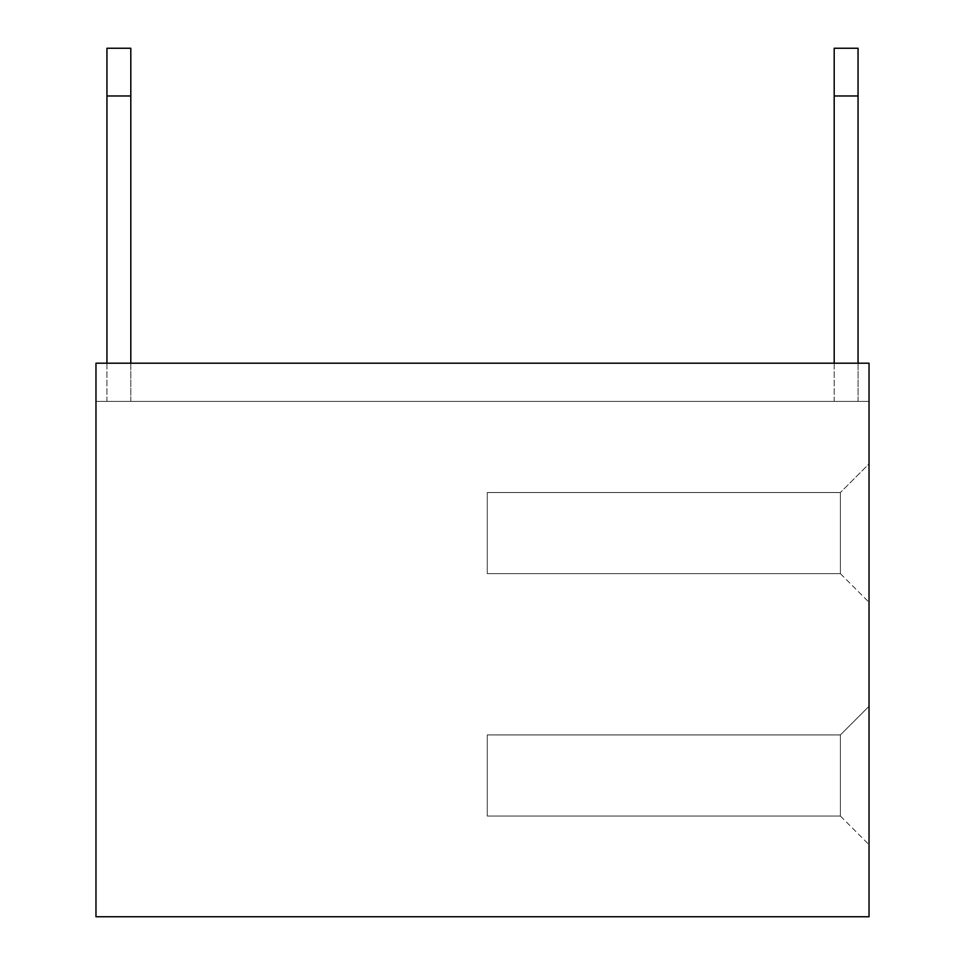 <?xml version="1.0" encoding="UTF-8"?>
<svg xmlns="http://www.w3.org/2000/svg" width="965" height="965" viewBox="0 0 965 965"><rect width="100%" height="100%" fill="white"/><g stroke="black" fill="none" stroke-linecap="round" stroke-linejoin="round"><path stroke-width="0.72" stroke-dasharray="4.83 3.62" d="M869.031 363.202L95.969 363.202L869.031 363.202L95.969 363.202L95.969 401.38L95.969 363.202L95.969 401.38L95.969 363.202L95.969 401.38L95.969 363.202L95.969 401.38L95.969 363.202L95.969 401.38L95.969 363.202L95.969 401.38L95.969 363.202L95.969 401.38L95.969 363.202L95.969 401.38L95.969 363.202L95.969 401.38L95.969 363.202L95.969 401.38L95.969 363.202L95.969 401.38L95.969 363.202L95.969 401.38L95.969 363.202L95.969 401.38L95.969 363.202L95.969 401.38L95.969 363.202L95.969 401.38L95.969 363.202L95.969 401.38L95.969 363.202L95.969 401.38L95.969 363.202L95.969 401.38L95.969 363.202L95.969 401.38L95.969 363.202L95.969 401.38L95.969 363.202L95.969 401.38L95.969 363.202L95.969 401.38L95.969 363.202L95.969 401.38L95.969 363.202L95.969 401.38L95.969 363.202L95.969 401.38L95.969 363.202L95.969 401.38L95.969 363.202L95.969 401.38L95.969 363.202L95.969 401.38L95.969 363.202L95.969 401.38L95.969 363.202L95.969 401.38L95.969 363.202L95.969 401.38L95.969 363.202L95.969 401.38L95.969 363.202L95.969 401.38L95.969 363.202L95.969 401.38L95.969 363.202L869.031 363.202L95.969 363.202L869.031 363.202L95.969 363.202L869.031 363.202L95.969 363.202L869.031 363.202L95.969 363.202L869.031 363.202L95.969 363.202L869.031 363.202L95.969 363.202L869.031 363.202L95.969 363.202L869.031 363.202L95.969 363.202L869.031 363.202L95.969 363.202L869.031 363.202L95.969 363.202L869.031 363.202L95.969 363.202L869.031 363.202L95.969 363.202L869.031 363.202L95.969 363.202L869.031 363.202L95.969 363.202L869.031 363.202L95.969 363.202L869.031 363.202L95.969 363.202L869.031 363.202L95.969 363.202L869.031 363.202L95.969 363.202L869.031 363.202L95.969 363.202L869.031 363.202L95.969 363.202L869.031 363.202L95.969 363.202L869.031 363.202L95.969 363.202L869.031 363.202L95.969 363.202L869.031 363.202L95.969 363.202L869.031 363.202L95.969 363.202L869.031 363.202L95.969 363.202L869.031 363.202L95.969 363.202L869.031 363.202L95.969 363.202L869.031 363.202L95.969 363.202L869.031 363.202L95.969 363.202L869.031 363.202L95.969 363.202L869.031 363.202L95.969 363.202L869.031 363.202L869.031 916.75L95.969 916.75L95.969 363.202L869.031 363.202L869.031 401.38L869.031 363.202M869.031 706.296L869.031 844.689L869.031 706.296L869.031 844.689L869.031 706.296L869.031 844.689L869.031 706.296L869.031 844.689L869.031 706.296L869.031 844.689L869.031 706.296L869.031 844.689L869.031 706.296L869.031 844.689L869.031 706.296L869.031 844.689L869.031 706.296L869.031 844.689L869.031 706.296L869.031 844.689L869.031 706.296L869.031 844.689L869.031 706.296L869.031 844.689L869.031 706.296L869.031 844.689L869.031 706.296L869.031 844.689L869.031 706.296L869.031 844.689L869.031 706.296L869.031 844.689L869.031 706.296L869.031 844.689L869.031 706.296L869.031 844.689L869.031 706.296L869.031 844.689L869.031 706.296L869.031 844.689L869.031 706.296L869.031 844.689L869.031 706.296L869.031 844.689L869.031 706.296L869.031 844.689L869.031 706.296L869.031 844.689L869.031 706.296L869.031 844.689L869.031 706.296L869.031 844.689L869.031 706.296L869.031 844.689L869.031 706.296L869.031 844.689L869.031 706.296L869.031 844.689L869.031 706.296L869.031 844.689L869.031 706.296L869.031 844.689L869.031 706.296L869.031 844.689L869.031 706.296L869.031 844.689L869.031 706.296L869.031 844.689L869.031 706.296L840.394 734.932L487.265 734.932L487.265 816.064L487.265 734.932L840.394 734.932L840.394 816.064L487.265 816.064L487.265 734.932L840.394 734.932L487.265 734.932L487.265 816.064L487.265 734.932L840.394 734.932L840.394 816.064L840.394 734.932L487.265 734.932L487.265 816.064L487.265 734.932L840.394 734.932L840.394 816.064L487.265 816.064L487.265 734.932L840.394 734.932L840.394 816.064L487.265 816.064L487.265 734.932L840.394 734.932L487.265 734.932L487.265 816.064L487.265 734.932L840.394 734.932L840.394 816.064L840.394 734.932L487.265 734.932L487.265 816.064L487.265 734.932L840.394 734.932L840.394 816.064L487.265 816.064L487.265 734.932L840.394 734.932L840.394 816.064L487.265 816.064L487.265 734.932L840.394 734.932L487.265 734.932L487.265 816.064L487.265 734.932L840.394 734.932L840.394 816.064L840.394 734.932L487.265 734.932L487.265 816.064L487.265 734.932L840.394 734.932L840.394 816.064L487.265 816.064L487.265 734.932L840.394 734.932L840.394 816.064L487.265 816.064L487.265 734.932L840.394 734.932L487.265 734.932L487.265 816.064L487.265 734.932L840.394 734.932L840.394 816.064L840.394 734.932L487.265 734.932L487.265 816.064L487.265 734.932L840.394 734.932L840.394 816.064L487.265 816.064L487.265 734.932L840.394 734.932L840.394 816.064L487.265 816.064L487.265 734.932L840.394 734.932L487.265 734.932L487.265 816.064L487.265 734.932L840.394 734.932L840.394 816.064L840.394 734.932L487.265 734.932L487.265 816.064L487.265 734.932L840.394 734.932L840.394 816.064L487.265 816.064L487.265 734.932L840.394 734.932L840.394 816.064L487.265 816.064L487.265 734.932L840.394 734.932L487.265 734.932L487.265 816.064L487.265 734.932L840.394 734.932L840.394 816.064L840.394 734.932L487.265 734.932L487.265 816.064L487.265 734.932L840.394 734.932L840.394 816.064L487.265 816.064L487.265 734.932L840.394 734.932L840.394 816.064L487.265 816.064L487.265 734.932L840.394 734.932L487.265 734.932L487.265 816.064L487.265 734.932L840.394 734.932L840.394 816.064L840.394 734.932L487.265 734.932L487.265 816.064L487.265 734.932L840.394 734.932L840.394 816.064L487.265 816.064L487.265 734.932L840.394 734.932L840.394 816.064L487.265 816.064L487.265 734.932L840.394 734.932L487.265 734.932L487.265 816.064L487.265 734.932L840.394 734.932L840.394 816.064L840.394 734.932L487.265 734.932L487.265 816.064L487.265 734.932L840.394 734.932L840.394 816.064L487.265 816.064L487.265 734.932L840.394 734.932L840.394 816.064L487.265 816.064L487.265 734.932L840.394 734.932L487.265 734.932L487.265 816.064L487.265 734.932L840.394 734.932L840.394 816.064L840.394 734.932L487.265 734.932L487.265 816.064L487.265 734.932L840.394 734.932L840.394 816.064L487.265 816.064L487.265 734.932L840.394 734.932L840.394 816.064L487.265 816.064L487.265 734.932L840.394 734.932L487.265 734.932L487.265 816.064L487.265 734.932L840.394 734.932L840.394 816.064L840.394 734.932L487.265 734.932L487.265 816.064L487.265 734.932L840.394 734.932L840.394 816.064L487.265 816.064L487.265 734.932L840.394 734.932L840.394 816.064L487.265 816.064L487.265 734.932L840.394 734.932L487.265 734.932L487.265 816.064L487.265 734.932L840.394 734.932L840.394 816.064L840.394 734.932L487.265 734.932L487.265 816.064L487.265 734.932L840.394 734.932L840.394 816.064L487.265 816.064L487.265 734.932L840.394 734.932L840.394 816.064L487.265 816.064L840.394 816.064L840.394 734.932L840.394 816.064L487.265 816.064L840.394 816.064L487.265 816.064L840.394 816.064L840.394 734.932L840.394 816.064L487.265 816.064L840.394 816.064L487.265 816.064L840.394 816.064L840.394 734.932L840.394 816.064L487.265 816.064L840.394 816.064L487.265 816.064L840.394 816.064L840.394 734.932L840.394 816.064L487.265 816.064L840.394 816.064L487.265 816.064L840.394 816.064L840.394 734.932L840.394 816.064L487.265 816.064L840.394 816.064L487.265 816.064L840.394 816.064L840.394 734.932L840.394 816.064L487.265 816.064L840.394 816.064L487.265 816.064L840.394 816.064L840.394 734.932L840.394 816.064L487.265 816.064L840.394 816.064L487.265 816.064L840.394 816.064L840.394 734.932L840.394 816.064L487.265 816.064L840.394 816.064L487.265 816.064L840.394 816.064L840.394 734.932L840.394 816.064L487.265 816.064L840.394 816.064L487.265 816.064L840.394 816.064L840.394 734.932L840.394 816.064L487.265 816.064L840.394 816.064L487.265 816.064L840.394 816.064L840.394 734.932L840.394 816.064L487.265 816.064L840.394 816.064L487.265 816.064L840.394 816.064L840.394 734.932L869.031 706.296M869.031 463.888L869.031 602.281L869.031 463.888L869.031 602.281L869.031 463.888L869.031 602.281L869.031 463.888L869.031 602.281L869.031 463.888L869.031 602.281L869.031 463.888L869.031 602.281L869.031 463.888L869.031 602.281L869.031 463.888L869.031 602.281L869.031 463.888L869.031 602.281L869.031 463.888L869.031 602.281L869.031 463.888L869.031 602.281L869.031 463.888L869.031 602.281L869.031 463.888L869.031 602.281L869.031 463.888L869.031 602.281L869.031 463.888L869.031 602.281L869.031 463.888L869.031 602.281L869.031 463.888L869.031 602.281L869.031 463.888L869.031 602.281L869.031 463.888L869.031 602.281L869.031 463.888L869.031 602.281L869.031 463.888L869.031 602.281L869.031 463.888L869.031 602.281L869.031 463.888L869.031 602.281L869.031 463.888L869.031 602.281L869.031 463.888L869.031 602.281L869.031 463.888L869.031 602.281L869.031 463.888L869.031 602.281L869.031 463.888L869.031 602.281L869.031 463.888L869.031 602.281L869.031 463.888L869.031 602.281L869.031 463.888L869.031 602.281L869.031 463.888L869.031 602.281L869.031 463.888L869.031 602.281L869.031 463.888L869.031 602.281L869.031 463.888L840.394 492.524L487.277 492.524L487.277 573.644L487.277 492.524L840.394 492.524L840.394 573.644L487.277 573.644L487.277 492.524L840.394 492.524L487.277 492.524L487.277 573.644L487.277 492.524L840.394 492.524L840.394 573.644L840.394 492.524L487.277 492.524L487.277 573.644L487.277 492.524L840.394 492.524L840.394 573.644L487.277 573.644L487.277 492.524L840.394 492.524L840.394 573.644L487.277 573.644L487.277 492.524L840.394 492.524L487.277 492.524L487.277 573.644L487.277 492.524L840.394 492.524L840.394 573.644L840.394 492.524L487.277 492.524L487.277 573.644L487.277 492.524L840.394 492.524L840.394 573.644L487.277 573.644L487.277 492.524L840.394 492.524L840.394 573.644L487.277 573.644L487.277 492.524L840.394 492.524L487.277 492.524L487.277 573.644L487.277 492.524L840.394 492.524L840.394 573.644L840.394 492.524L487.277 492.524L487.277 573.644L487.277 492.524L840.394 492.524L840.394 573.644L487.277 573.644L487.277 492.524L840.394 492.524L840.394 573.644L487.277 573.644L487.277 492.524L840.394 492.524L487.277 492.524L487.277 573.644L487.277 492.524L840.394 492.524L840.394 573.644L840.394 492.524L487.277 492.524L487.277 573.644L487.277 492.524L840.394 492.524L840.394 573.644L487.277 573.644L487.277 492.524L840.394 492.524L840.394 573.644L487.277 573.644L487.277 492.524L840.394 492.524L487.277 492.524L487.277 573.644L487.277 492.524L840.394 492.524L840.394 573.644L840.394 492.524L487.277 492.524L487.277 573.644L487.277 492.524L840.394 492.524L840.394 573.644L487.277 573.644L487.277 492.524L840.394 492.524L840.394 573.644L487.277 573.644L487.277 492.524L840.394 492.524L487.277 492.524L487.277 573.644L487.277 492.524L840.394 492.524L840.394 573.644L840.394 492.524L487.277 492.524L487.277 573.644L487.277 492.524L840.394 492.524L840.394 573.644L487.277 573.644L487.277 492.524L840.394 492.524L840.394 573.644L487.277 573.644L487.277 492.524L840.394 492.524L487.277 492.524L487.277 573.644L487.277 492.524L840.394 492.524L840.394 573.644L840.394 492.524L487.277 492.524L487.277 573.644L487.277 492.524L840.394 492.524L840.394 573.644L487.277 573.644L487.277 492.524L840.394 492.524L840.394 573.644L487.277 573.644L487.277 492.524L840.394 492.524L487.277 492.524L487.277 573.644L487.277 492.524L840.394 492.524L840.394 573.644L840.394 492.524L487.277 492.524L487.277 573.644L487.277 492.524L840.394 492.524L840.394 573.644L487.277 573.644L487.277 492.524L840.394 492.524L840.394 573.644L487.277 573.644L487.277 492.524L840.394 492.524L487.277 492.524L487.277 573.644L487.277 492.524L840.394 492.524L840.394 573.644L840.394 492.524L487.277 492.524L487.277 573.644L487.277 492.524L840.394 492.524L840.394 573.644L487.277 573.644L487.277 492.524L840.394 492.524L840.394 573.644L487.277 573.644L487.277 492.524L840.394 492.524L487.277 492.524L487.277 573.644L487.277 492.524L840.394 492.524L840.394 573.644L840.394 492.524L487.277 492.524L487.277 573.644L487.277 492.524L840.394 492.524L840.394 573.644L487.277 573.644L487.277 492.524L840.394 492.524L840.394 573.644L487.277 573.644L487.277 492.524L840.394 492.524L487.277 492.524L487.277 573.644L487.277 492.524L840.394 492.524L840.394 573.644L840.394 492.524L487.277 492.524L487.277 573.644L487.277 492.524L840.394 492.524L840.394 573.644L487.277 573.644L487.277 492.524L840.394 492.524L840.394 573.644L487.277 573.644L840.394 573.644L840.394 492.524L840.394 573.644L487.277 573.644L840.394 573.644L487.277 573.644L840.394 573.644L840.394 492.524L840.394 573.644L487.277 573.644L840.394 573.644L487.277 573.644L840.394 573.644L840.394 492.524L840.394 573.644L487.277 573.644L840.394 573.644L487.277 573.644L840.394 573.644L840.394 492.524L840.394 573.644L487.277 573.644L840.394 573.644L487.277 573.644L840.394 573.644L840.394 492.524L840.394 573.644L487.277 573.644L840.394 573.644L487.277 573.644L840.394 573.644L840.394 492.524L840.394 573.644L487.277 573.644L840.394 573.644L487.277 573.644L840.394 573.644L840.394 492.524L840.394 573.644L487.277 573.644L840.394 573.644L487.277 573.644L840.394 573.644L840.394 492.524L840.394 573.644L487.277 573.644L840.394 573.644L487.277 573.644L840.394 573.644L840.394 492.524L840.394 573.644L487.277 573.644L840.394 573.644L487.277 573.644L840.394 573.644L840.394 492.524L840.394 573.644L487.277 573.644L840.394 573.644L487.277 573.644L840.394 573.644L840.394 492.524L840.394 573.644L487.277 573.644L840.394 573.644L487.277 573.644L840.394 573.644L840.394 492.524L869.031 463.888M869.031 401.38L95.969 401.38L869.031 401.38M130.806 363.202L130.806 401.38L106.946 401.38L130.806 401.38L106.946 401.38L130.806 401.38L106.946 401.38L130.806 401.38L106.946 401.38L130.806 401.38L106.946 401.38L130.806 401.38L106.946 401.38L130.806 401.38L106.946 401.38L130.806 401.38L106.946 401.38L130.806 401.38L106.946 401.38L130.806 401.38L106.946 401.38L130.806 401.38L106.946 401.38L130.806 401.38L106.946 401.38L130.806 401.38L106.946 401.38L130.806 401.38L106.946 401.38L130.806 401.38L106.946 401.38L130.806 401.38L106.946 401.38L130.806 401.38L106.946 401.38L130.806 401.38L106.946 401.38L130.806 401.38L106.946 401.38L130.806 401.38L106.946 401.38L130.806 401.38L106.946 401.38L130.806 401.38L106.946 401.38L130.806 401.38L106.946 401.38L130.806 401.38L106.946 401.38L130.806 401.38L106.946 401.38L130.806 401.38L106.946 401.38L130.806 401.38L106.946 401.38L130.806 401.38L106.946 401.38L130.806 401.38L106.946 401.38L130.806 401.38L106.946 401.38L130.806 401.38L106.946 401.38L130.806 401.38L106.946 401.38L130.806 401.38L106.946 401.38L106.946 95.969L106.946 401.38L130.806 401.38L106.946 401.38L130.806 401.38L130.806 48.25L130.806 95.969L106.946 95.969L130.806 95.969L130.806 48.25L106.946 48.25L106.946 95.969L106.946 48.25L130.806 48.25L130.806 95.969L106.946 95.969L130.806 95.969L130.806 48.25L106.946 48.25L106.946 95.969L106.946 48.25L130.806 48.25L130.806 95.969L106.946 95.969L130.806 95.969L130.806 48.25L106.946 48.25L106.946 95.969L106.946 48.25L130.806 48.25L130.806 95.969L106.946 95.969L130.806 95.969L130.806 48.25L106.946 48.25L106.946 95.969L106.946 48.25L130.806 48.25L130.806 95.969L106.946 95.969L130.806 95.969L130.806 48.25L106.946 48.25L106.946 95.969L106.946 48.25L130.806 48.25L130.806 95.969L106.946 95.969L130.806 95.969L130.806 48.25L106.946 48.25L106.946 95.969L106.946 48.25L130.806 48.25L130.806 95.969L106.946 95.969L130.806 95.969L130.806 48.25L106.946 48.25L106.946 95.969L106.946 48.25L130.806 48.25L130.806 95.969L106.946 95.969L130.806 95.969L130.806 48.25L106.946 48.25L106.946 95.969L106.946 48.25L130.806 48.25L130.806 95.969L106.946 95.969L130.806 95.969L130.806 48.25L106.946 48.25L106.946 95.969L106.946 48.25L130.806 48.25L130.806 95.969L106.946 95.969L130.806 95.969L130.806 48.25L106.946 48.25L106.946 95.969L106.946 48.25L130.806 48.25L130.806 95.969L106.946 95.969L130.806 95.969L130.806 48.25L106.946 48.25L106.946 95.969L106.946 48.25L130.806 48.25L130.806 95.969L106.946 95.969L130.806 95.969L130.806 48.25L106.946 48.25L106.946 95.969L106.946 48.25L130.806 48.25L130.806 95.969L106.946 95.969L130.806 95.969L130.806 48.25L106.946 48.25L106.946 95.969L106.946 48.25L130.806 48.25L130.806 95.969L106.946 95.969L130.806 95.969L130.806 48.25L106.946 48.25L106.946 95.969L106.946 48.25L130.806 48.25L130.806 95.969L106.946 95.969L130.806 95.969L130.806 48.25L106.946 48.25L106.946 95.969L106.946 48.25L130.806 48.25L130.806 95.969L106.946 95.969L130.806 95.969L130.806 48.25L106.946 48.25L106.946 95.969L106.946 48.25L130.806 48.25L130.806 95.969L106.946 95.969L130.806 95.969L130.806 48.25L106.946 48.25L106.946 95.969L106.946 48.25L130.806 48.25L130.806 95.969L106.946 95.969L130.806 95.969L130.806 48.25L106.946 48.25L106.946 95.969L106.946 48.25L130.806 48.25L130.806 95.969L106.946 95.969L130.806 95.969L130.806 48.25L106.946 48.25L106.946 95.969L106.946 48.25L130.806 48.25L130.806 95.969L106.946 95.969L130.806 95.969L130.806 48.25L106.946 48.25L106.946 95.969L106.946 48.25L130.806 48.25L130.806 95.969L106.946 95.969L130.806 95.969L130.806 48.25L106.946 48.25L106.946 95.969L106.946 48.25L130.806 48.25L130.806 95.969L106.946 95.969L130.806 95.969L130.806 48.25L106.946 48.25L106.946 95.969L106.946 48.25L130.806 48.25L130.806 95.969L106.946 95.969L130.806 95.969L130.806 48.25L106.946 48.25L106.946 95.969L106.946 48.25L130.806 48.25L130.806 95.969L106.946 95.969L130.806 95.969L130.806 48.25L106.946 48.25L106.946 95.969L106.946 48.25L130.806 48.25L130.806 95.969L106.946 95.969L130.806 95.969L130.806 48.25L106.946 48.25L106.946 95.969L106.946 48.25L130.806 48.25L130.806 95.969L106.946 95.969L130.806 95.969L130.806 48.25L106.946 48.25L106.946 95.969L106.946 48.25L130.806 48.25L130.806 95.969L106.946 95.969L130.806 95.969L130.806 48.25L106.946 48.25L106.946 95.969L106.946 48.25L130.806 48.25L130.806 95.969L106.946 95.969L130.806 95.969L130.806 48.25L106.946 48.25L106.946 95.969L106.946 48.25L130.806 48.25L130.806 95.969L106.946 95.969L130.806 95.969L130.806 48.25L106.946 48.25L106.946 95.969L106.946 48.25L130.806 48.25L130.806 95.969L106.946 95.969L130.806 95.969L130.806 48.25L106.946 48.25L106.946 95.969L106.946 48.25L130.806 48.25L130.806 95.969L106.946 95.969L130.806 95.969L130.806 48.25L106.946 48.25L106.946 95.969L106.946 48.25L130.806 48.25L130.806 95.969L106.946 95.969L130.806 95.969L130.806 48.25L106.946 48.25L106.946 95.969L106.946 48.25L130.806 48.25L130.806 95.969L106.946 95.969L130.806 95.969L130.806 48.25L106.946 48.25L106.946 95.969L106.946 48.25L130.806 48.25L106.946 48.25L106.946 95.969L130.806 95.969L130.806 401.38L130.806 95.969M858.054 363.202L858.054 401.38L834.194 401.38L858.054 401.38L834.194 401.38L858.054 401.38L834.194 401.38L858.054 401.38L834.194 401.38L858.054 401.38L834.194 401.38L858.054 401.38L834.194 401.38L858.054 401.38L834.194 401.38L858.054 401.38L834.194 401.38L858.054 401.38L834.194 401.38L858.054 401.38L834.194 401.38L858.054 401.38L834.194 401.38L858.054 401.38L834.194 401.38L858.054 401.38L834.194 401.38L858.054 401.38L834.194 401.38L858.054 401.38L834.194 401.38L858.054 401.38L834.194 401.38L858.054 401.38L834.194 401.38L858.054 401.38L834.194 401.38L858.054 401.38L834.194 401.38L858.054 401.38L834.194 401.38L858.054 401.38L834.194 401.38L858.054 401.38L834.194 401.38L858.054 401.38L834.194 401.38L858.054 401.38L834.194 401.38L858.054 401.38L834.194 401.38L858.054 401.38L834.194 401.38L858.054 401.38L834.194 401.38L858.054 401.38L834.194 401.38L858.054 401.38L834.194 401.38L858.054 401.38L834.194 401.38L858.054 401.38L834.194 401.38L858.054 401.38L834.194 401.38L858.054 401.38L834.194 401.38L834.194 95.969L834.194 401.38L858.054 401.38L834.194 401.38L858.054 401.38L858.054 48.25L858.054 95.969L834.194 95.969L858.054 95.969L858.054 48.25L834.194 48.25L834.194 95.969L834.194 48.25L858.054 48.25L858.054 95.969L834.194 95.969L858.054 95.969L858.054 48.25L834.194 48.25L834.194 95.969L834.194 48.25L858.054 48.25L858.054 95.969L834.194 95.969L858.054 95.969L858.054 48.25L834.194 48.25L834.194 95.969L834.194 48.25L858.054 48.25L858.054 95.969L834.194 95.969L858.054 95.969L858.054 48.25L834.194 48.25L834.194 95.969L834.194 48.25L858.054 48.25L858.054 95.969L834.194 95.969L858.054 95.969L858.054 48.25L834.194 48.25L834.194 95.969L834.194 48.25L858.054 48.25L858.054 95.969L834.194 95.969L858.054 95.969L858.054 48.25L834.194 48.25L834.194 95.969L834.194 48.25L858.054 48.25L858.054 95.969L834.194 95.969L858.054 95.969L858.054 48.25L834.194 48.25L834.194 95.969L834.194 48.25L858.054 48.25L858.054 95.969L834.194 95.969L858.054 95.969L858.054 48.25L834.194 48.25L834.194 95.969L834.194 48.25L858.054 48.25L858.054 95.969L834.194 95.969L858.054 95.969L858.054 48.25L834.194 48.25L834.194 95.969L834.194 48.25L858.054 48.25L858.054 95.969L834.194 95.969L858.054 95.969L858.054 48.25L834.194 48.25L834.194 95.969L834.194 48.25L858.054 48.25L858.054 95.969L834.194 95.969L858.054 95.969L858.054 48.25L834.194 48.25L834.194 95.969L834.194 48.25L858.054 48.25L858.054 95.969L834.194 95.969L858.054 95.969L858.054 48.25L834.194 48.25L834.194 95.969L834.194 48.25L858.054 48.25L858.054 95.969L834.194 95.969L858.054 95.969L858.054 48.25L834.194 48.25L834.194 95.969L834.194 48.25L858.054 48.25L858.054 95.969L834.194 95.969L858.054 95.969L858.054 48.25L834.194 48.25L834.194 95.969L834.194 48.25L858.054 48.25L858.054 95.969L834.194 95.969L858.054 95.969L858.054 48.25L834.194 48.25L834.194 95.969L834.194 48.25L858.054 48.25L858.054 95.969L834.194 95.969L858.054 95.969L858.054 48.25L834.194 48.25L834.194 95.969L834.194 48.25L858.054 48.25L858.054 95.969L834.194 95.969L858.054 95.969L858.054 48.25L834.194 48.25L834.194 95.969L834.194 48.25L858.054 48.25L858.054 95.969L834.194 95.969L858.054 95.969L858.054 48.25L834.194 48.25L834.194 95.969L834.194 48.25L858.054 48.25L858.054 95.969L834.194 95.969L858.054 95.969L858.054 48.25L834.194 48.25L834.194 95.969L834.194 48.25L858.054 48.25L858.054 95.969L834.194 95.969L858.054 95.969L858.054 48.25L834.194 48.25L834.194 95.969L834.194 48.25L858.054 48.25L858.054 95.969L834.194 95.969L858.054 95.969L858.054 48.25L834.194 48.25L834.194 95.969L834.194 48.25L858.054 48.25L858.054 95.969L834.194 95.969L858.054 95.969L858.054 48.25L834.194 48.25L834.194 95.969L834.194 48.25L858.054 48.25L858.054 95.969L834.194 95.969L858.054 95.969L858.054 48.25L834.194 48.25L834.194 95.969L834.194 48.25L858.054 48.25L858.054 95.969L834.194 95.969L858.054 95.969L858.054 48.25L834.194 48.25L834.194 95.969L834.194 48.25L858.054 48.25L858.054 95.969L834.194 95.969L858.054 95.969L858.054 48.25L834.194 48.25L834.194 95.969L834.194 48.25L858.054 48.25L858.054 95.969L834.194 95.969L858.054 95.969L858.054 48.25L834.194 48.25L834.194 95.969L834.194 48.25L858.054 48.25L858.054 95.969L834.194 95.969L858.054 95.969L858.054 48.25L834.194 48.25L834.194 95.969L834.194 48.25L858.054 48.25L858.054 95.969L834.194 95.969L858.054 95.969L858.054 48.25L834.194 48.25L834.194 95.969L834.194 48.25L858.054 48.25L858.054 95.969L834.194 95.969L858.054 95.969L858.054 48.25L834.194 48.25L834.194 95.969L834.194 48.25L858.054 48.25L858.054 95.969L834.194 95.969L858.054 95.969L858.054 48.25L834.194 48.25L834.194 95.969L834.194 48.25L858.054 48.25L858.054 95.969L834.194 95.969L858.054 95.969L858.054 48.25L834.194 48.25L834.194 95.969L834.194 48.25L858.054 48.25L858.054 95.969L834.194 95.969L858.054 95.969L858.054 48.25L834.194 48.25L834.194 95.969L834.194 48.25L858.054 48.25L858.054 95.969L834.194 95.969L858.054 95.969L858.054 48.25L834.194 48.25L834.194 95.969L834.194 48.25L858.054 48.25L834.194 48.25L834.194 95.969L858.054 95.969L858.054 401.38L858.054 95.969M834.194 363.202L834.194 95.969M106.946 363.202L106.946 95.969M840.394 816.064L869.031 844.689L840.394 816.064M840.394 573.644L869.031 602.281L840.394 573.644"/><path stroke-width="1.45" d="M869.031 916.75L869.031 363.202L95.969 363.202L95.969 916.75L869.031 916.75M858.054 48.25L858.054 95.969L834.194 95.969L834.194 48.25L858.054 48.25M858.054 363.202L858.054 95.969M834.194 363.202L834.194 95.969M130.806 48.25L130.806 95.969L106.946 95.969L106.946 48.25L130.806 48.25M130.806 363.202L130.806 95.969M106.946 363.202L106.946 95.969"/></g></svg>
